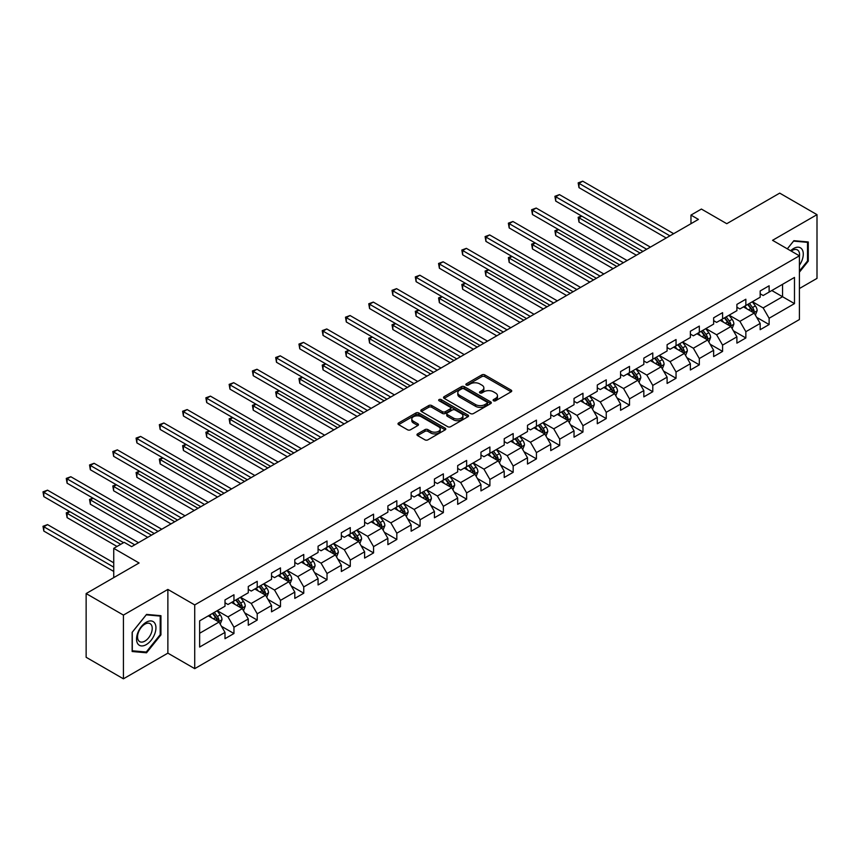 <?xml version="1.0" encoding="UTF-8"?>
<svg xmlns="http://www.w3.org/2000/svg" width="860" height="860" viewBox="0 0 860 860"><rect width="100%" height="100%" fill="white"/><g stroke="black" fill="none" stroke-linecap="round" stroke-linejoin="round"><path stroke-width="1.29" d="M493.522 400.771A1.451 0.839 0 0 0 495.575 400.771L511.13 391.794A2.075 1.193 0 0 0 511.732 390.945A2.075 1.193 0 0 0 511.13 390.107L484.771 374.885A2.075 1.193 0 0 0 481.847 374.885L466.292 383.872A1.451 0.839 0 0 0 465.862 384.463A1.451 0.839 0 0 0 466.292 385.054A1.451 0.839 0 0 0 468.345 385.054L470.356 383.893A6.622 3.827 0 0 1 479.719 383.893L481.923 385.162A6.622 3.827 0 0 1 483.858 387.86A6.622 3.827 0 0 1 481.923 390.569L479.912 391.73A1.451 0.839 0 0 0 479.482 392.321A1.451 0.839 0 0 0 479.912 392.912A1.451 0.839 0 0 0 481.955 392.912L483.965 391.752A6.622 3.827 0 0 1 493.339 391.752L495.532 393.02A6.622 3.827 0 0 1 497.478 395.729A6.622 3.827 0 0 1 495.532 398.427L493.522 399.588A1.451 0.839 0 0 0 493.102 400.179A1.451 0.839 0 0 0 493.522 400.771L493.522 399.588M417.573 433.892A2.075 1.193 0 0 0 416.971 434.73A2.075 1.193 0 0 0 417.573 435.579L424.969 439.847A2.075 1.193 0 0 0 427.893 439.847L445.168 429.871A2.075 1.193 0 0 0 445.781 429.033A2.075 1.193 0 0 0 445.168 428.183L418.82 412.972A2.075 1.193 0 0 0 415.896 412.972L398.61 422.948A2.075 1.193 0 0 0 398.008 423.786A2.075 1.193 0 0 0 398.61 424.636L407.543 429.785A2.075 1.193 0 0 0 410.478 429.785L417.863 425.517A2.075 1.193 0 0 0 418.476 424.679A2.075 1.193 0 0 0 417.863 423.829L413.434 421.271A5.536 3.193 0 0 1 411.811 419.013A5.536 3.193 0 0 1 415.24 416.057A5.536 3.193 0 0 1 421.271 416.756L438.621 426.764A5.536 3.193 0 0 1 440.245 429.033A5.536 3.193 0 0 1 436.826 431.978A5.536 3.193 0 0 1 430.785 431.29L427.893 429.624A2.075 1.193 0 0 0 424.969 429.624L417.573 433.892L417.573 435.579L424.969 431.344L424.969 429.624M799.402 288.541L817 278.382L817 214.656L779.708 193.124L726.764 223.697L701.405 209.055L690.967 215.086L698.417 219.397L131.634 546.627L124.173 542.327L113.735 548.347L113.735 577.63M123.421 615.093L123.421 678.82L167.872 653.149L167.872 589.422L123.421 615.093L86.14 593.561L139.083 562.988L113.735 548.347M167.872 589.422L194.725 604.924L799.402 255.818L799.402 319.544L194.725 668.65L194.725 604.924M817 214.656L772.549 240.316L799.402 255.818M470.495 413.563A2.075 1.193 0 0 0 473.43 413.563L490.705 403.587A2.075 1.193 0 0 0 491.307 402.738A2.075 1.193 0 0 0 490.705 401.899L464.346 386.677A2.075 1.193 0 0 0 461.422 386.677L444.147 396.654A2.075 1.193 0 0 0 443.545 397.503A2.075 1.193 0 0 0 444.147 398.341L470.495 413.563M439.675 401.093A1.451 0.839 0 0 1 441.148 401.298L441.148 399.567L467.937 415.036A2.075 1.193 0 0 1 468.55 415.885A2.075 1.193 0 0 1 467.937 416.735L450.661 426.7A2.075 1.193 0 0 1 447.737 426.7L421.378 411.488L428.774 407.253L428.774 405.533L421.378 409.801A2.075 1.193 0 0 0 420.776 410.639A2.075 1.193 0 0 0 421.378 411.488L421.378 409.801M428.774 407.253A2.075 1.193 0 0 1 431.698 407.253L431.698 405.533A2.075 1.193 0 0 0 428.774 405.533M431.698 405.533L442.395 411.704A2.075 1.193 0 0 0 445.319 411.704L450.221 408.865A2.075 1.193 0 0 0 450.833 408.027A2.075 1.193 0 0 0 450.221 407.178L439.094 400.749A1.451 0.839 0 0 1 438.675 400.158A1.451 0.839 0 0 1 439.567 399.395A1.451 0.839 0 0 1 441.148 399.567M123.421 678.82L86.14 657.287L86.14 593.561M221.493 626.327L233.952 633.519L233.952 627.23L248.271 618.963L248.271 625.252L257.215 620.082L257.215 613.803L271.534 605.526L271.534 611.815L280.489 606.655L280.489 600.366L294.808 592.099L294.808 598.388L303.752 593.217L303.752 586.928L318.071 578.662L318.071 584.95L327.026 579.78L327.026 573.502L341.345 565.235L341.345 571.513L350.289 566.353L350.289 560.064L364.608 551.797L364.608 558.086L373.562 552.916L373.562 546.627L387.881 538.36L387.881 544.649L396.825 539.478L396.825 533.2L411.144 524.933L411.144 531.211L420.099 526.051L420.099 519.762L434.418 511.496L434.418 517.784L443.362 512.614L443.362 506.325L457.681 498.058L457.681 504.347L466.636 499.176L466.636 492.898L480.955 484.631L480.955 490.909L489.899 485.75L489.899 479.461L504.218 471.194L504.218 477.483L513.173 472.312L513.173 466.023L527.492 457.756L527.492 464.045L536.436 458.875L536.436 452.596L550.755 444.33L550.755 450.608L559.709 445.448L559.709 439.159L574.029 430.892L574.029 437.181L582.972 432.01L582.972 425.721L597.291 417.455L597.291 423.743L606.246 418.573L606.246 412.295L620.565 404.028L620.565 410.306L629.509 405.146L629.509 398.857L643.828 390.59L643.828 396.879L652.783 391.708L652.783 385.42L667.102 377.153L667.102 383.442L676.046 378.271L676.046 371.993L690.365 363.726L690.365 370.004L699.32 364.844L699.32 358.555L713.639 350.289L713.639 356.577L722.583 351.407L722.583 345.118L736.902 336.851L736.902 343.14L745.856 337.969L745.856 331.691L760.175 323.425L760.175 329.702L769.12 324.542L769.12 318.254L794.479 303.612L794.479 277.436L782.546 284.327L782.546 296.721L794.479 303.612M233.952 633.519L224.998 638.69L224.998 632.401L199.638 647.042L199.638 620.855L224.998 606.225L224.998 599.936L233.952 594.765L233.952 601.054L248.271 592.787L248.271 586.499L257.215 581.328L257.215 587.616L271.534 579.35L271.534 573.061L280.489 567.901L280.489 574.19L294.808 565.923L294.808 559.634L303.752 554.463L303.752 560.752L318.071 552.486L318.071 546.197L327.026 541.026L327.026 547.315L341.345 539.048L341.345 532.759L350.289 527.599L350.289 533.888L364.608 525.621L364.608 519.332L373.562 514.162L373.562 520.45L387.881 512.184L387.881 505.895L396.825 500.735L396.825 507.013L411.144 498.746L411.144 492.457L420.099 487.298L420.099 493.586L434.418 485.319L434.418 479.031L443.362 473.86L443.362 480.149L457.681 471.882L457.681 465.593L466.636 460.433L466.636 466.711L480.955 458.444L480.955 452.166L489.899 446.996L489.899 453.284L504.218 445.018L504.218 438.729L513.173 433.558L513.173 439.847L527.492 431.58L527.492 425.291L536.436 420.131L536.436 426.41L550.755 418.143L550.755 411.865L559.709 406.694L559.709 412.983L574.029 404.716L574.029 398.427L582.972 393.256L582.972 399.545L597.291 391.279L597.291 384.99L606.246 379.83L606.246 386.108L620.565 377.841L620.565 371.563L629.509 366.392L629.509 372.681L643.828 364.414L643.828 358.125L652.783 352.955L652.783 359.243L667.102 350.977L667.102 344.688L676.046 339.528L676.046 345.806L690.365 337.539L690.365 331.261L699.32 326.09L699.32 332.379L713.639 324.113L713.639 317.824L722.583 312.653L722.583 318.942L736.902 310.675L736.902 304.386L745.856 299.226L745.856 305.504L760.175 297.238L760.175 290.959L769.12 285.789L769.12 292.077L794.479 277.436M231.566 602.43L242.305 608.633L227.986 616.899L217.247 610.697M224.998 602.774L227.986 604.494L233.952 601.054M227.986 616.899L233.952 627.23M242.305 608.633L248.271 618.963M254.829 588.992L265.568 595.195L251.249 603.462L240.51 597.259M248.271 589.337L251.249 591.067L257.215 587.616M251.249 603.462L257.215 613.803M265.568 595.195L271.534 605.526M278.102 575.566L288.842 581.768L274.523 590.035L263.784 583.832M271.534 575.91L274.523 577.63L280.489 574.19M274.523 590.035L280.489 600.366M288.842 581.768L294.808 592.099M301.365 562.128L312.105 568.331L297.786 576.598L287.046 570.395M294.808 562.472L297.786 564.192L303.752 560.752M297.786 576.598L303.752 586.928M312.105 568.331L318.071 578.662M324.639 548.691L335.379 554.893L321.06 563.16L310.32 556.957M318.071 549.035L321.06 550.765L327.026 547.315M321.06 563.16L327.026 573.502M335.379 554.893L341.345 565.235M347.902 535.264L358.642 541.467L344.322 549.733L333.583 543.531M341.345 535.608L344.322 537.328L350.289 533.888M344.322 549.733L350.289 560.064M358.642 541.467L364.608 551.797M371.176 521.827L381.915 528.029L367.596 536.296L356.857 530.093M364.608 522.17L367.596 523.89L373.562 520.45M367.596 536.296L373.562 546.627M381.915 528.029L387.881 538.36M394.439 508.389L405.178 514.592L390.859 522.858L380.12 516.656M387.881 508.744L390.859 510.464L396.825 507.013M390.859 522.858L396.825 533.2M405.178 514.592L411.144 524.933M417.713 494.962L428.452 501.165L414.133 509.432L403.394 503.229M411.144 495.306L414.133 497.026L420.099 493.586M414.133 509.432L420.099 519.762M428.452 501.165L434.418 511.496M440.976 481.525L451.715 487.727L437.396 495.994L426.657 489.791M434.418 481.869L437.396 483.589L443.362 480.149M437.396 495.994L443.362 506.325M451.715 487.727L457.681 498.058M464.25 468.087L474.989 474.29L460.67 482.557L449.93 476.365M457.681 468.442L460.67 470.162L466.636 466.711M460.67 482.557L466.636 492.898M474.989 474.29L480.955 484.631M487.512 454.66L498.252 460.863L483.933 469.13L473.193 462.927M480.955 455.004L483.933 456.724L489.899 453.284M483.933 469.13L489.899 479.461M498.252 460.863L504.218 471.194M510.786 441.223L521.525 447.426L507.206 455.692L496.467 449.49M504.218 441.567L507.206 443.287L513.173 439.847M507.206 455.692L513.173 466.023M521.525 447.426L527.492 457.756M534.049 427.796L544.788 433.988L530.469 442.255L519.73 436.063M527.492 428.14L530.469 429.86L536.436 426.41M530.469 442.255L536.436 452.596M544.788 433.988L550.755 444.33M557.323 414.359L568.062 420.562L553.743 428.828L543.004 422.625M550.755 414.703L553.743 416.423L559.709 412.983M553.743 428.828L559.709 439.159M568.062 420.562L574.029 430.892M580.586 400.921L591.325 407.124L577.006 415.391L566.267 409.188M574.029 401.265L577.006 402.985L582.972 399.545M577.006 415.391L582.972 425.721M591.325 407.124L597.291 417.455M603.86 387.494L614.599 393.687L600.28 401.953L589.541 395.761M597.291 387.838L600.28 389.558L606.246 386.108M600.28 401.953L606.246 412.295M614.599 393.687L620.565 404.028M627.123 374.057L637.862 380.26L623.543 388.526L612.804 382.324M620.565 374.401L623.543 376.121L629.509 372.681M623.543 388.526L629.509 398.857M637.862 380.26L643.828 390.59M650.396 360.619L661.136 366.822L646.817 375.089L636.077 368.886M643.828 360.963L646.817 362.683L652.783 359.243M646.817 375.089L652.783 385.42M661.136 366.822L667.102 377.153M673.659 347.193L684.399 353.385L670.08 361.651L659.341 355.459M667.102 347.537L670.08 349.257L676.046 345.806M670.08 361.651L676.046 371.993M684.399 353.385L690.365 363.726M696.933 333.755L707.672 339.958L693.353 348.225L682.614 342.022M690.365 334.099L693.353 335.819L699.32 332.379M693.353 348.225L699.32 358.555M707.672 339.958L713.639 350.289M720.196 320.318L730.936 326.52L716.616 334.787L705.877 328.584M713.639 320.662L716.616 322.382L722.583 318.942M716.616 334.787L722.583 345.118M730.936 326.52L736.902 336.851M743.47 306.891L754.209 313.083L739.89 321.35L729.151 315.158M736.902 307.235L739.89 308.955L745.856 305.504M739.89 321.35L745.856 331.691M754.209 313.083L760.175 323.425M771.807 290.529L782.546 296.721L763.153 307.923L752.414 301.72M760.175 293.798L763.153 295.517L769.12 292.077M763.153 307.923L769.12 318.254M167.872 653.149L194.725 668.65M690.967 215.086L690.967 223.697M199.638 633.261L219.031 622.07L208.292 615.867M219.031 622.07L224.998 632.401M756.671 317.351L769.12 324.542M733.397 330.788L745.856 337.969M710.134 344.215L722.583 351.407M686.861 357.652L699.32 364.844M663.597 371.09L676.046 378.271M640.324 384.517L652.783 391.708M617.061 397.954L629.509 405.146M593.787 411.392L606.246 418.573M570.524 424.818L582.972 432.01M547.25 438.256L559.709 445.448M523.987 451.693L536.436 458.875M500.713 465.12L513.173 472.312M477.45 478.558L489.899 485.75M454.177 491.985L466.636 499.176M430.914 505.422L443.362 512.614M407.64 518.86L420.099 526.051M384.377 532.286L396.825 539.478M361.103 545.724L373.562 552.916M337.84 559.161L350.289 566.353M314.567 572.588L327.026 579.78M291.303 586.025L303.752 593.217M268.03 599.463L280.489 606.655M244.767 612.89L257.215 620.082M799.402 272.19L808.271 261.15L808.271 241.961L793.877 240.682L787.319 248.841L793.587 241.101L807.529 242.348L807.529 260.945L799.402 271.05M132.15 651.514L146.544 652.794L160.938 634.895L160.938 615.696L146.544 614.416L132.15 632.315L132.15 651.514M807.529 260.72L808.271 261.15M160.197 634.454L160.938 634.895M145.028 651.923L146.544 652.794M494.102 400.975L495.532 400.147A6.622 3.827 0 0 0 497.478 397.449L497.478 395.729M483.858 387.86L483.858 389.591A6.622 3.827 0 0 1 481.923 392.289L480.482 393.117M511.13 390.107L511.13 391.794L484.771 376.615A2.075 1.193 0 0 0 481.847 376.615L466.873 385.258M490.705 401.899L490.705 403.587L464.346 388.408A2.075 1.193 0 0 0 461.422 388.408L444.179 398.363M487.039 403.329A1.451 0.839 0 0 0 487.469 402.738A1.451 0.839 0 0 0 487.039 402.147L463.916 388.795A1.451 0.839 0 0 0 461.863 388.795L459.735 390.021A6.622 3.827 0 0 0 457.8 392.73A6.622 3.827 0 0 0 459.735 395.428L475.548 404.555A6.622 3.827 0 0 0 484.922 404.555L487.039 403.329L487.039 405.06A1.451 0.839 0 0 0 487.469 404.458L487.469 402.738M457.8 392.73L457.8 394.45A6.622 3.827 0 0 0 459.735 397.148L459.735 395.428M487.039 405.06L484.922 406.285A6.622 3.827 0 0 1 475.548 406.285L459.735 397.148M431.698 407.253L442.395 413.423A2.075 1.193 0 0 0 445.319 413.423L450.221 410.596A2.075 1.193 0 0 0 450.833 409.747L450.833 408.027M441.148 401.298L467.915 416.745M453.478 418.1A5.536 3.193 0 0 0 459.519 418.798A5.536 3.193 0 0 0 462.938 415.842A5.536 3.193 0 0 0 461.315 413.585L455.198 410.048A2.075 1.193 0 0 0 452.274 410.048L447.372 412.886A2.075 1.193 0 0 0 446.759 413.724A2.075 1.193 0 0 0 447.372 414.574L453.478 418.1L453.478 419.831A5.536 3.193 0 0 0 459.519 420.519A5.536 3.193 0 0 0 462.938 417.562L462.938 415.842M446.759 413.724L446.759 415.455A2.075 1.193 0 0 0 447.372 416.294L447.372 414.574M453.478 419.831L447.372 416.294M440.245 429.033L440.245 430.752A5.536 3.193 0 0 1 436.826 433.709A5.536 3.193 0 0 1 430.785 433.01L427.893 431.344A2.075 1.193 0 0 0 424.969 431.344M411.811 419.013L411.811 420.733A5.536 3.193 0 0 0 413.434 422.991L413.434 421.271M417.863 423.829L417.863 425.517L413.434 422.991M445.168 428.183L445.168 429.871L418.82 414.692A2.075 1.193 0 0 0 415.896 414.692L398.642 424.646M755.381 315.125L757.155 310.654A5.59 3.225 -120 0 0 755.37 305.902L752.296 301.785M746.932 308.89L744.835 306.096M581.822 216.15L578.995 217.784L578.995 222.095L636.368 255.216M753.338 312.588L754.145 310.901A5.59 3.225 -120 0 0 752.543 307.536L749.458 303.429M748.06 304.236L751.479 308.794A2.849 1.645 60 0 1 751.995 309.654L754.145 310.901M747.673 304.462L750.748 308.568A5.59 3.225 60 0 1 752.35 311.933M578.995 222.095L578.167 217.311L640.098 253.066M578.167 217.311L581.5 215.957M669.929 235.844L578.995 183.341L582.725 181.18L673.659 233.683M666.199 237.994L578.995 187.641L578.995 183.341L578.167 182.868L582.725 181.18M578.995 187.641L578.167 182.868M799.402 265.288A13.706 7.912 120 0 0 801.982 260.451A13.706 7.912 120 0 0 801.122 248.314A13.706 7.912 120 0 0 790.62 250.754M806.605 241.81L807.529 242.348M799.402 256.549A10.384 5.998 120 0 0 797.413 249.916A10.384 5.998 120 0 0 791.221 251.099M146.243 644.624A13.706 7.912 120 0 0 155.94 627.832A13.706 7.912 120 0 0 146.243 622.242A13.706 7.912 120 0 0 136.546 639.034A13.706 7.912 120 0 0 146.243 644.624M144.888 641.119A10.384 5.998 120 0 0 151.672 631.971A10.384 5.998 120 0 0 150.081 623.661A10.384 5.998 120 0 0 144.888 624.166A10.384 5.998 120 0 0 138.105 633.315A10.384 5.998 120 0 0 139.696 641.635A10.384 5.998 120 0 0 144.888 641.119M132.3 632.186L146.243 614.836L160.197 616.082L160.197 634.68L146.243 652.03L132.3 650.784L132.268 632.164M159.272 615.545L160.197 616.082M732.118 328.563L733.892 324.091A5.59 3.225 -120 0 0 732.107 319.329L729.022 315.222M723.658 322.317L721.572 319.533M558.559 229.577L555.721 231.222L555.721 235.522L613.105 268.653M730.075 326.026L730.871 324.327A5.59 3.225 -120 0 0 729.269 320.973L726.195 316.856M724.797 317.662L728.205 322.231A2.849 1.645 60 0 1 728.721 323.091L730.871 324.327M724.399 317.888L727.485 322.005A5.59 3.225 60 0 1 729.087 325.36M555.721 235.522L554.904 230.749L616.835 266.503M554.904 230.749L558.226 229.394M708.844 342L710.618 337.529A5.59 3.225 -120 0 0 708.833 332.766L705.759 328.66M700.395 335.755L698.298 332.96M535.285 243.014L532.458 244.649L532.458 248.959L589.831 282.091M706.802 339.453L707.608 337.765A5.59 3.225 -120 0 0 706.006 334.4L702.921 330.294M701.524 331.1L704.942 335.658A2.849 1.645 60 0 1 705.458 336.529L707.608 337.765M701.136 331.326L704.211 335.432A5.59 3.225 60 0 1 705.813 338.797M532.458 248.959L531.63 244.175L593.561 279.93M531.63 244.175L534.963 242.821M646.666 249.271L555.721 196.768L559.451 194.618L650.396 247.121M642.936 251.432L555.721 201.079L555.721 196.768L554.904 196.295L559.451 194.618M555.721 201.079L554.904 196.295M623.392 262.708L532.458 210.205L536.188 208.055L627.123 260.558M619.662 264.858L532.458 214.516L532.458 210.205L531.63 209.732L536.188 208.055M532.458 214.516L531.63 209.732M685.581 355.427L687.355 350.955A5.59 3.225 -120 0 0 685.571 346.204L682.496 342.087M677.121 349.192L675.036 346.397M512.023 256.452L509.185 258.086L509.185 262.397L566.568 295.517M683.539 352.89L684.334 351.202A5.59 3.225 -120 0 0 682.732 347.838L679.658 343.731M678.26 344.537L681.668 349.096A2.849 1.645 60 0 1 682.184 349.956L684.334 351.202M677.863 344.763L680.948 348.87A5.59 3.225 60 0 1 682.55 352.235M509.185 262.397L508.367 257.613L570.298 293.367M508.367 257.613L511.689 256.258M662.308 368.865L664.081 364.393A5.59 3.225 -120 0 0 662.297 359.63L659.222 355.524M653.858 362.619L651.762 359.835M488.749 269.879L485.921 271.524L485.921 275.823L543.294 308.955M660.265 366.328L661.071 364.629A5.59 3.225 -120 0 0 659.47 361.264L656.384 357.158M654.987 357.964L658.405 362.533A2.849 1.645 60 0 1 658.921 363.393L661.071 364.629M654.6 358.19L657.674 362.307A5.59 3.225 60 0 1 659.276 365.661M485.921 275.823L485.094 271.05L547.024 306.805M485.094 271.05L488.426 269.696M639.044 382.302L640.818 377.83A5.59 3.225 -120 0 0 639.034 373.068L635.959 368.962M630.584 376.056L628.499 373.262M465.486 283.316L462.648 284.95L462.648 289.261L520.031 322.382M637.002 379.754L637.797 378.067A5.59 3.225 -120 0 0 636.196 374.702L633.121 370.596M631.724 371.402L635.132 375.96A2.849 1.645 60 0 1 635.647 376.831L637.797 378.067M631.326 371.627L634.411 375.734A5.59 3.225 60 0 1 636.013 379.099M462.648 289.261L461.831 284.477L523.761 320.232M461.831 284.477L465.152 283.123M600.13 276.146L509.185 223.643L512.915 221.482L603.86 273.985M596.399 278.296L509.185 227.943L509.185 223.643L508.367 223.17L512.915 221.482M509.185 227.943L508.367 223.17M576.856 289.573L485.921 237.07L489.652 234.92L580.586 287.423M573.125 291.733L485.921 241.38L485.921 237.07L485.094 236.597L489.652 234.92M485.921 241.38L485.094 236.597M553.593 303.01L462.648 250.507L466.378 248.357L557.323 300.86M549.862 305.16L462.648 254.818L462.648 250.507L461.831 250.034L466.378 248.357M462.648 254.818L461.831 250.034M530.319 316.448L439.385 263.945L443.115 261.784L534.049 314.287M526.589 318.598L439.385 268.245L439.385 263.945L438.557 263.472L443.115 261.784M439.385 268.245L438.557 263.472M507.056 329.875L416.111 277.371L419.841 275.221L510.786 327.724M503.326 332.035L416.111 281.682L416.111 277.371L415.294 276.898L419.841 275.221M416.111 281.682L415.294 276.898M483.782 343.312L392.848 290.809L396.578 288.659L487.512 341.162M480.052 345.462L392.848 295.12L392.848 290.809L392.02 290.336L396.578 288.659M392.848 295.12L392.02 290.336M460.519 356.75L369.574 304.246L373.304 302.086L464.25 354.589M456.789 358.899L369.574 308.546L369.574 304.246L368.757 303.773L373.304 302.086M369.574 308.546L368.757 303.773M437.245 370.176L346.311 317.673L350.041 315.523L440.976 368.026M433.515 372.337L346.311 321.984L346.311 317.673L345.483 317.2L350.041 315.523M346.311 321.984L345.483 317.2M413.983 383.614L323.037 331.111L326.768 328.961L417.713 381.464M410.252 385.764L323.037 335.411L323.037 331.111L322.221 330.638L326.768 328.961M323.037 335.411L322.221 330.638M390.709 397.051L299.774 344.548L303.505 342.387L394.439 394.89M386.978 399.201L299.774 348.848L299.774 344.548L298.947 344.075L303.505 342.387M299.774 348.848L298.947 344.075M367.446 410.478L276.501 357.975L280.231 355.825L371.176 408.328M363.715 412.639L276.501 362.286L276.501 357.975L275.684 357.502L280.231 355.825M276.501 362.286L275.684 357.502M344.172 423.915L253.238 371.412L256.968 369.262L347.902 421.765M340.442 426.065L253.238 375.712L253.238 371.412L252.41 370.94L256.968 369.262M253.238 375.712L252.41 370.94M320.909 437.353L229.964 384.85L233.694 382.689L324.639 435.192M317.179 439.503L229.964 389.15L229.964 384.85L229.147 384.377L233.694 382.689M229.964 389.15L229.147 384.377M297.635 450.78L206.701 398.277L210.431 396.127L301.365 448.63M293.905 452.94L206.701 402.587L206.701 398.277L205.873 397.804L210.431 396.127M206.701 402.587L205.873 397.804M274.372 464.217L183.427 411.714L187.157 409.564L278.102 462.067M270.642 466.367L183.427 416.014L183.427 411.714L182.61 411.241L187.157 409.564M183.427 416.014L182.61 411.241M251.099 477.655L160.164 425.152L163.894 422.991L254.829 475.494M247.368 479.805L160.164 429.452L160.164 425.152L159.337 424.679L163.894 422.991M160.164 429.452L159.337 424.679M227.835 491.081L136.891 438.579L140.621 436.428L231.566 488.931M224.105 493.242L136.891 442.889L136.891 438.579L136.073 438.106L140.621 436.428M136.891 442.889L136.073 438.106M204.562 504.519L113.627 452.016L117.358 449.866L208.292 502.369M200.831 506.669L113.627 456.316L113.627 452.016L112.8 451.543L117.358 449.866M113.627 456.316L112.8 451.543M615.771 395.729L617.544 391.257A5.59 3.225 -120 0 0 615.76 386.505L612.686 382.388M607.321 389.494L605.225 386.699M442.212 296.754L439.385 298.388L439.385 302.688L496.757 335.819M613.728 393.192L614.534 391.504A5.59 3.225 -120 0 0 612.933 388.139L609.847 384.033M608.45 384.839L611.868 389.397A2.849 1.645 60 0 1 612.384 390.257L614.534 391.504M608.063 385.065L611.137 389.171A5.59 3.225 60 0 1 612.739 392.536M439.385 302.688L438.557 297.915L500.488 333.669M438.557 297.915L441.889 296.56M592.508 409.166L594.282 404.694A5.59 3.225 -120 0 0 592.497 399.932L589.422 395.826M584.047 402.921L581.962 400.137M418.949 310.18L416.111 311.825L416.111 316.125L473.494 349.257M590.465 406.629L591.261 404.931A5.59 3.225 -120 0 0 589.659 401.566L586.584 397.46M585.187 398.266L588.595 402.824A2.849 1.645 60 0 1 589.111 403.695L591.261 404.931M584.789 398.492L587.875 402.609A5.59 3.225 60 0 1 589.476 405.963M416.111 316.125L415.294 311.352L477.225 347.107M415.294 311.352L418.616 309.998M569.234 422.593L571.008 418.132A5.59 3.225 -120 0 0 569.223 413.37L566.149 409.263M560.784 416.358L558.688 413.563M395.675 323.618L392.848 325.252L392.848 329.563L450.221 362.683M567.192 420.056L567.998 418.368A5.59 3.225 -120 0 0 566.396 415.004L563.311 410.897M561.913 411.704L565.332 416.262A2.849 1.645 60 0 1 565.848 417.132L567.998 418.368M561.526 411.929L564.601 416.036A5.59 3.225 60 0 1 566.202 419.4M392.848 329.563L392.02 324.779L453.951 360.534M392.02 324.779L395.353 323.425M545.971 436.031L547.745 431.559A5.59 3.225 -120 0 0 545.96 426.807L542.886 422.69M537.511 429.796L535.425 427.001M372.412 337.055L369.574 338.69L369.574 342.989L426.958 376.121M543.928 433.494L544.724 431.806A5.59 3.225 -120 0 0 543.122 428.441L540.048 424.335M538.65 425.141L542.058 429.699A2.849 1.645 60 0 1 542.574 430.559L544.724 431.806M538.252 425.367L541.338 429.473A5.59 3.225 60 0 1 542.939 432.838M369.574 342.989L368.757 338.216L430.688 373.971M368.757 338.216L372.079 336.862M522.697 449.468L524.471 444.996A5.59 3.225 -120 0 0 522.687 440.234L519.612 436.127M514.248 443.222L512.151 440.427M349.138 350.482L346.311 352.127L346.311 356.427L403.684 389.558M520.655 446.921L521.461 445.233A5.59 3.225 -120 0 0 519.859 441.868L516.774 437.762M515.376 438.568L518.795 443.126A2.849 1.645 60 0 1 519.311 443.996L521.461 445.233M514.99 438.793L518.064 442.911A5.59 3.225 60 0 1 519.666 446.265M346.311 356.427L345.483 351.654L407.414 387.409M345.483 351.654L348.816 350.3M499.434 462.895L501.208 458.434A5.59 3.225 -120 0 0 499.423 453.671L496.349 449.565M490.974 456.66L488.888 453.865M325.875 363.92L323.037 365.554L323.037 369.864L380.421 402.985M497.392 460.358L498.187 458.67A5.59 3.225 -120 0 0 496.585 455.305L493.511 451.199M492.113 452.005L495.521 456.563A2.849 1.645 60 0 1 496.037 457.434L498.187 458.67M491.716 452.231L494.801 456.337A5.59 3.225 60 0 1 496.403 459.702M323.037 369.864L322.221 365.081L384.151 400.835M322.221 365.081L325.542 363.726M476.16 476.332L477.934 471.861A5.59 3.225 -120 0 0 476.15 467.109L473.075 462.992M467.711 470.087L465.615 467.302M302.602 377.357L299.774 378.991L299.774 383.291L357.147 416.423M474.118 473.796L474.924 472.108A5.59 3.225 -120 0 0 473.322 468.743L470.237 464.626M468.84 465.443L472.258 470.001A2.849 1.645 60 0 1 472.774 470.861L474.924 472.108M468.453 465.668L471.527 469.775A5.59 3.225 60 0 1 473.129 473.14M299.774 383.291L298.947 378.518L360.877 414.273M298.947 378.518L302.279 377.164M452.897 489.77L454.671 485.298A5.59 3.225 -120 0 0 452.887 480.536L449.812 476.429M444.437 483.524L442.352 480.729M279.339 390.784L276.501 392.429L276.501 396.729L333.884 429.86M450.855 487.222L451.65 485.534A5.59 3.225 -120 0 0 450.049 482.17L446.974 478.063M445.577 478.869L448.985 483.427A2.849 1.645 60 0 1 449.5 484.298L451.65 485.534M445.179 479.095L448.264 483.212A5.59 3.225 60 0 1 449.866 486.566M276.501 396.729L275.684 391.956L337.614 427.7M275.684 391.956L279.005 390.601M429.624 503.197L431.397 498.736A5.59 3.225 -120 0 0 429.613 493.973L426.538 489.867M421.174 496.962L419.078 494.167M256.065 404.221L253.238 405.856L253.238 410.166L310.611 443.287M427.581 500.66L428.387 498.972A5.59 3.225 -120 0 0 426.786 495.607L423.7 491.501M422.303 492.307L425.721 496.865A2.849 1.645 60 0 1 426.237 497.736L428.387 498.972M421.916 492.533L424.99 496.639A5.59 3.225 60 0 1 426.592 500.004M253.238 410.166L252.41 405.382L314.341 441.137M252.41 405.382L255.743 404.028M406.361 516.634L408.135 512.162A5.59 3.225 -120 0 0 406.35 507.411L403.275 503.293M397.9 510.388L395.815 507.604M232.802 417.659L229.964 419.293L229.964 423.593L287.348 456.724M404.318 514.097L405.114 512.399A5.59 3.225 -120 0 0 403.512 509.045L400.438 504.927M399.04 505.744L402.448 510.302A2.849 1.645 60 0 1 402.964 511.162L405.114 512.399M398.642 505.97L401.727 510.077A5.59 3.225 60 0 1 403.329 513.442M229.964 423.593L229.147 418.82L291.078 454.575M229.147 418.82L232.469 417.465M383.087 530.072L384.861 525.6A5.59 3.225 -120 0 0 383.076 520.837L380.002 516.731M374.637 523.826L372.541 521.031M209.528 431.086L206.701 432.731L206.701 437.031L264.074 470.162M381.044 527.524L381.851 525.836A5.59 3.225 -120 0 0 380.249 522.471L377.164 518.365M375.766 519.171L379.185 523.729A2.849 1.645 60 0 1 379.701 524.6L381.851 525.836M375.379 519.397L378.454 523.514A5.59 3.225 60 0 1 380.055 526.868M206.701 437.031L205.873 432.247L267.804 468.001M205.873 432.247L209.206 430.903M359.824 543.498L361.598 539.037A5.59 3.225 -120 0 0 359.813 534.275L356.739 530.168M351.364 537.263L349.278 534.468M186.265 444.523L183.427 446.157L183.427 450.468L240.811 483.589M357.781 540.962L358.577 539.274A5.59 3.225 -120 0 0 356.975 535.909L353.901 531.803M352.503 532.609L355.911 537.167A2.849 1.645 60 0 1 356.438 538.038L358.577 539.274M352.106 532.835L355.191 536.941A5.59 3.225 60 0 1 356.792 540.306M183.427 450.468L182.61 445.684L244.541 481.439M182.61 445.684L185.932 444.33M336.55 556.936L338.324 552.464A5.59 3.225 -120 0 0 336.539 547.712L333.465 543.595M328.101 550.69L326.004 547.906M162.992 457.961L160.164 459.595L160.164 463.895L217.537 497.026M334.508 554.399L335.314 552.7A5.59 3.225 -120 0 0 333.712 549.346L330.627 545.229M329.229 546.046L332.648 550.604A2.849 1.645 60 0 1 333.164 551.464L335.314 552.7M328.842 546.272L331.917 550.379A5.59 3.225 60 0 1 333.519 553.743M160.164 463.895L159.337 459.122L221.267 494.876M159.337 459.122L162.669 457.767M313.287 570.374L315.061 565.901A5.59 3.225 -120 0 0 313.276 561.139L310.202 557.033M304.827 564.128L302.741 561.333M139.728 471.387L136.891 473.032L136.891 477.332L194.274 510.464M311.245 567.826L312.04 566.138A5.59 3.225 -120 0 0 310.438 562.773L307.364 558.667M305.966 559.473L309.374 564.031A2.849 1.645 60 0 1 309.901 564.902L312.04 566.138M305.569 559.699L308.654 563.816A5.59 3.225 60 0 1 310.256 567.17M136.891 477.332L136.073 472.548L198.004 508.303M136.073 472.548L139.395 471.205M290.013 583.8L291.787 579.339A5.59 3.225 -120 0 0 290.003 574.577L286.928 570.47M281.564 577.565L279.468 574.77M116.455 484.825L113.627 486.459L113.627 490.77L171 523.89M287.971 581.263L288.777 579.575A5.59 3.225 -120 0 0 287.175 576.211L284.09 572.104M282.693 572.911L286.111 577.468A2.849 1.645 60 0 1 286.627 578.339L288.777 579.575M282.306 573.136L285.38 577.243A5.59 3.225 60 0 1 286.982 580.607M113.627 490.77L112.8 485.986L174.73 521.74M112.8 485.986L116.132 484.631M266.75 597.238L268.524 592.766A5.59 3.225 -120 0 0 266.74 588.014L263.665 583.897M258.29 590.992L256.205 588.208M93.192 498.262L90.354 499.896L90.354 504.196L147.737 537.328M264.708 594.701L265.503 593.002A5.59 3.225 -120 0 0 263.902 589.648L260.827 585.531M259.43 586.348L262.837 590.906A2.849 1.645 60 0 1 263.364 591.766L265.503 593.002M259.032 586.574L262.117 590.68A5.59 3.225 60 0 1 263.719 594.045M90.354 504.196L89.537 499.423L151.468 535.178M89.537 499.423L92.858 498.069M181.299 517.957L90.354 465.454L94.084 463.293L185.029 515.796M177.569 520.106L90.354 469.753L90.354 465.454L89.537 464.97L94.084 463.293M90.354 469.753L89.537 464.97M243.477 610.675L245.25 606.203A5.59 3.225 -120 0 0 243.466 601.441L240.392 597.334M235.027 604.429L232.931 601.634M69.918 511.689L67.091 513.334L67.091 517.634L117.014 546.455M241.434 608.128L242.24 606.44A5.59 3.225 -120 0 0 240.639 603.075L237.553 598.968M236.156 599.775L239.575 604.333A2.849 1.645 60 0 1 240.09 605.203L242.24 606.44M235.769 600L238.844 604.107A5.59 3.225 60 0 1 240.445 607.472M67.091 517.634L66.263 512.85L120.744 544.305M66.263 512.85L69.595 511.506M158.025 531.383L67.091 478.88L70.821 476.73L161.755 529.233M154.295 533.544L67.091 483.191L67.091 478.88L66.263 478.407L70.821 476.73M67.091 483.191L66.263 478.407M220.214 624.102L221.987 619.641A5.59 3.225 -120 0 0 220.203 614.879L217.128 610.772M211.753 617.867L209.668 615.072M113.735 562.816L47.547 524.611L43.817 526.761L43.817 531.072L113.735 571.427M218.171 621.565L218.967 619.877A5.59 3.225 -120 0 0 217.365 616.512L214.291 612.406M212.893 613.212L216.301 617.77A2.849 1.645 60 0 1 216.827 618.641L218.967 619.877M212.495 613.438L215.58 617.544A5.59 3.225 60 0 1 217.182 620.909M43.817 531.072L43 526.288L113.735 567.127M43 526.288L47.547 524.611M134.762 544.821L43.817 492.318L47.547 490.168L138.492 542.671M123.571 542.671L43.817 496.618L43.817 492.318L43 491.845L47.547 490.168M43.817 496.618L43 491.845M495.532 400.147L495.532 398.427M479.912 392.912L479.912 391.73M481.923 392.289L481.923 390.569M466.292 385.054L466.292 383.872M481.847 376.615L481.847 374.885M484.771 376.615L484.771 374.885M444.147 398.341L444.147 396.654M461.422 388.408L461.422 386.677M464.346 388.408L464.346 386.677M475.548 406.285L475.548 404.555M484.922 406.285L484.922 404.555M442.395 413.423L442.395 411.704M445.319 413.423L445.319 411.704M450.221 410.596L450.221 408.865M467.937 416.735L467.937 415.036M427.893 431.344L427.893 429.624M430.785 433.01L430.785 431.29M398.61 424.636L398.61 422.948M415.896 414.692L415.896 412.972M418.82 414.692L418.82 412.972M753.65 312.771L757.122 310.761M752.543 307.536L755.37 305.902M748.566 309.826L750.748 308.568M730.387 326.198L733.849 324.198M729.269 320.973L732.107 319.329M725.292 323.263L727.485 322.005M707.113 339.635L710.586 337.636M706.006 334.4L708.833 332.766M702.029 336.701L704.211 335.432M683.851 353.073L687.312 351.063M682.732 347.838L685.571 346.204M678.755 350.127L680.948 348.87M660.577 366.5L664.049 364.5M659.47 361.264L662.297 359.63M655.492 363.565L657.674 362.307M637.314 379.937L640.775 377.938M636.196 374.702L639.034 373.068M632.218 377.002L634.411 375.734M614.04 393.375L617.512 391.364M612.933 388.139L615.76 386.505M608.955 390.429L611.137 389.171M590.777 406.801L594.238 404.802M589.659 401.566L592.497 399.932M585.682 403.867L587.875 402.609M567.503 420.239L570.976 418.239M566.396 415.004L569.223 413.37M562.418 417.304L564.601 416.036M544.24 433.676L547.702 431.666M543.122 428.441L545.96 426.807M539.145 430.731L541.338 429.473M520.966 447.103L524.439 445.104M519.859 441.868L522.687 440.234M515.882 444.168L518.064 442.911M497.704 460.541L501.165 458.541M496.585 455.305L499.423 453.671M492.608 457.606L494.801 456.337M474.43 473.978L477.902 471.968M473.322 468.743L476.15 467.109M469.345 471.033L471.527 469.775M451.167 487.405L454.628 485.406M450.049 482.17L452.887 480.536M446.071 484.47L448.264 483.212M427.893 500.842L431.365 498.843M426.786 495.607L429.613 493.973M422.808 497.908L424.99 496.639M404.63 514.28L408.091 512.27M403.512 509.045L406.35 507.411M399.535 511.334L401.727 510.077M381.356 527.707L384.829 525.707M380.249 522.471L383.076 520.837M376.271 524.772L378.454 523.514M358.093 541.144L361.555 539.145M356.975 535.909L359.813 534.275M352.998 538.21L355.191 536.941M334.819 554.582L338.292 552.571M333.712 549.346L336.539 547.712M329.735 551.636L331.917 550.379M311.556 568.009L315.018 566.009M310.438 562.773L313.276 561.139M306.461 565.074L308.654 563.816M288.283 581.446L291.755 579.446M287.175 576.211L290.003 574.577M283.198 578.511L285.38 577.243M265.02 594.884L268.481 592.873M263.902 589.648L266.74 588.014M259.924 591.938L262.117 590.68M241.746 608.31L245.218 606.311M240.639 603.075L243.466 601.441M236.661 605.375L238.844 604.107M218.483 621.748L221.945 619.748M217.365 616.512L220.203 614.879M213.387 618.813L215.58 617.544"/></g></svg>
